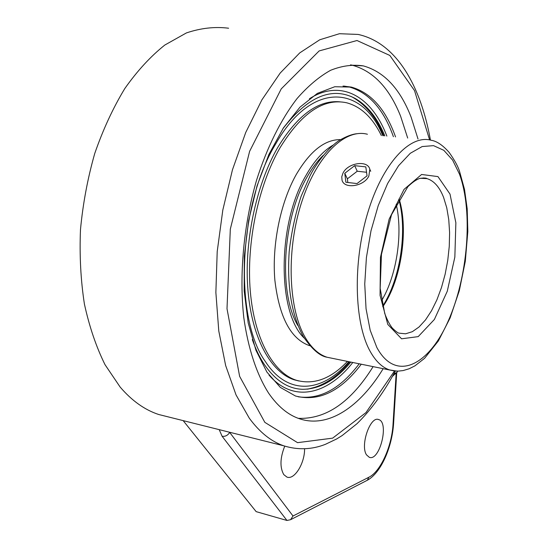 <?xml version="1.0" encoding="UTF-8"?>
<svg xmlns="http://www.w3.org/2000/svg" width="548" height="548" viewBox="0 0 548 548"><rect width="100%" height="100%" fill="white"/><g stroke="black" fill="none" stroke-linecap="round" stroke-linejoin="round"><path stroke-width="0.82" d="M383.21 368.633C360.05 406.732 328.355 428.55 299.448 418.747C288.056 414.932 277.788 406.411 268.636 393.183C256.8 374.585 248.1 348.672 243.778 317.45C239.086 274.754 243.613 224.933 256.526 180.319C266.924 147.522 281.001 119.368 297.091 98.51C308.072 85.988 319.265 76.576 330.656 70.267C341.959 65.767 352.844 64.308 363.317 65.89C384.148 71.699 400.074 88.762 411.089 117.073L418.028 139.034M298.311 418.343C326.129 419.364 351.069 402.116 373.133 366.591M407.685 138.055L400.602 116.183C389.381 87.988 373.243 70.993 352.172 65.191L350.556 64.856M395.546 136.911C385.724 109.299 370.996 92.694 351.371 87.098L334.766 86.735L317.361 93.386L299.968 107.168L283.487 127.794L268.876 154.474L257.026 185.93L248.662 220.481L244.312 256.163L244.182 290.926L248.182 322.847L255.957 350.309L266.917 372.085L280.343 387.415L295.461 395.999C318.778 402.013 340.726 391.409 361.296 364.187M397.307 371.119L396.992 372.373L397.334 371.736M396.992 372.373L393.848 373.859M394.861 371.941L395.361 371.065M228.612 28.222C214.967 26.489 200.904 28.051 186.416 32.921L164.832 45.032C150.638 56.328 137.295 70.829 124.8 88.55C113.059 107.929 103.051 129.54 94.77 153.399C87.701 178.141 82.94 203.534 80.481 229.585C79.426 255.484 80.741 280.302 84.406 304.037C89.351 326.677 96.215 346.884 104.997 364.639L120.156 387.073C131.897 400.766 144.741 409.904 158.694 414.5L169.037 417.09M366.276 480.795L367.359 480.24L368.866 477.246L293.009 516.004L290.584 519.703L286.947 520.456L256.156 511.64L183.155 420.624M293.009 516.004L229.687 432.42C227.769 435.434 225.242 436.715 222.104 436.27L286.947 520.456M230.016 432.358L229.119 432.132M219.207 429.646L222.104 436.27M366.55 454.909C359.961 445.599 370.277 415.74 378.634 419.569C389.457 422.097 379.757 461.567 369.304 457.313L366.55 454.909M304.572 448.778C304.866 463.211 294.434 480.233 286.933 477.082L283.775 474.609C279.747 467.403 280.076 457.923 284.748 446.147M252.306 339.548C255.663 349.144 259.656 357.433 264.287 364.42C275.377 380.565 288.145 388.854 302.585 389.292C319.642 389.244 335.725 380.168 350.83 362.064M384.812 135.897C377.469 118.135 367.605 105.668 355.22 98.489C332.081 86.221 307.983 96.284 282.919 128.67M368.859 176.038C364.043 186.43 344.267 189.423 342.041 180.21L341.767 176.764L343 173.093C347.925 162.742 367.701 159.817 369.811 169.236L368.859 176.038M365.804 166.887L367.05 175.833L357.029 183.573L345.87 182.251L344.767 173.291L354.686 165.66L365.804 166.887M366.557 172.271L357.241 171.229L347.384 178.826L347.836 182.484M354.686 165.66L357.241 171.229M344.767 173.291L347.384 178.826M323.19 155.42C317.237 161.153 311.716 168.599 306.633 177.758C282.336 219.755 278.507 293.646 297.872 325.546M333.095 145.117C323.156 150.858 314.025 161.126 305.702 175.935C277.069 224.81 277.404 313.079 304.256 338.143M340.068 101.839C318.32 99.798 297.516 115.053 277.651 147.611C255.875 185.313 243.874 243.031 248.011 290.967C252.162 338.965 271.185 372.462 294.221 379.805L298.866 380.99M381.353 135.568C372.578 117.58 361.002 106.648 346.624 102.771C323.704 97.866 301.482 112.895 279.98 147.857C258.218 185.608 246.21 243.394 250.313 291.378C254.436 339.424 273.404 372.941 296.393 380.278C313.908 385.121 330.93 378.819 347.453 361.379M340.589 139.624C324.806 139.418 309.976 151.145 296.091 174.805C280.364 202.918 271.842 245.066 274.863 280.151C279.165 316.812 290.515 338.575 308.914 345.439L309.915 345.733M308.003 389.094L316.107 386.97M383.771 135.794C376.339 117.635 365.845 104.73 352.282 97.078L351.316 96.578M382.833 306.729C401.17 280.405 408.89 229.681 399.095 198.849M398.78 199.404C407.726 230.489 400.293 279.295 382.689 306.113M370.01 169.674L370.736 171.291M423.494 177.901L425.46 178.456M394.526 370.948L365.961 412.603L332.643 438.147L297.55 442.661L264.842 422.357L239.634 376.36L227.002 308.702L230.318 229.126L249.614 151.33L281.24 88.872L319.148 50.923L357.015 40.518L389.847 55.458L414.535 90.612L429.611 139.918M430.447 140.096C420.919 87.153 397.238 43.08 358.145 34.435L339.438 33.716L319.758 39.771L299.749 52.889L280.186 73.055L261.889 99.859L245.723 132.493L232.475 169.736L222.817 210.028L217.207 251.573L215.871 292.495L218.782 331.006L225.66 365.55L236.03 394.896L249.299 418.193C259.67 432.283 271.13 441.483 283.693 445.791C297.906 450.161 311.798 449.675 325.375 444.339L336.636 438.969L342.178 435.537L357.001 423.7C371.297 409.603 384.073 392.06 395.327 371.058M393.608 423.241L393.046 424.001C391.902 446.25 380.607 471.602 368.866 477.246M396.177 373.003L393.046 424.001M309.421 98.756C341.52 78.234 372.01 96.975 386.854 136.089M352.823 362.468C327.471 394.711 293.577 403.342 269.027 375.127M393.416 136.712C383.552 109.121 368.79 92.53 349.124 86.933L344.082 86.091M298.201 396.8C319.97 399.793 340.308 388.785 359.221 363.769M396.197 204.205C402.479 230.797 397.752 268.589 385.114 294.269L381.641 300.825M348.857 361.666C322.704 392.382 288.118 396.341 265.609 361.892C234.099 319.066 237.969 205.774 275.713 143.905C311.805 80.44 362.461 85.084 382.792 135.705M443.585 197.376L446.743 207.754L448.764 219.659L449.6 232.681L449.257 246.408L447.75 260.416L445.134 274.26L441.483 287.536L436.907 299.825L431.536 310.73L425.529 319.895L419.062 326.978L412.343 331.691L405.589 333.801L399.04 333.163C398.074 333.122 395.862 331.458 392.395 328.156C389.751 324.868 387.196 319.984 384.737 313.511L380.175 288.392L381.456 254.341L391.512 214.734L407.863 186.697C412.206 182.484 416.083 179.744 419.494 178.49C423.679 177.833 426.186 177.874 427.008 178.627C433.982 180.778 439.51 187.026 443.585 197.376M420.227 178.278L427.008 178.627L422.131 178.079M450.004 194.095L437.948 176.593L421.59 174.476L404.04 189.389L389.142 219.125L380.456 257.396L380.052 295.365L387.792 324.423L401.574 338.801L418.206 336.623L434.372 319.477L447.271 291.255L454.847 257.101L455.868 222.762L450.004 194.095M459.505 174.189C473.383 212.302 467.869 277.411 447.99 321.566C428.365 366.037 395.444 382.257 376.812 347.418L370.188 330.286L366.05 308.764L364.742 284.001L366.42 257.45L371.01 230.756L378.236 205.589L387.621 183.505L398.533 165.77L410.288 153.289L422.172 146.549L433.543 145.645L443.832 150.323L452.6 160.071L459.505 174.189M332.917 358.433L327.067 357.248C318.97 354.652 311.867 348.35 305.763 338.349C288.673 310.504 285.94 252.423 300.941 204.438C315.826 156.344 344.767 128.081 367.427 134.253M356.769 133.726C351.898 134.253 346.131 136.459 339.465 140.329C332.246 144.597 318.689 158.797 310.168 175.552L301.092 196.389C295.317 214.097 291.344 232.592 289.166 251.868C286.844 289.337 292.344 316.271 303.256 336.506C311.942 349.206 319.874 356.118 327.067 357.248L393.985 370.886L398.375 371.106L403.109 370.571L409.144 368.763L414.946 365.845L424.556 358.337L438.359 340.959L450.127 317.909L459.279 290.783L465.3 261.341L467.828 231.468L467.197 208.795L464.505 189.375L459.786 172.216C458.368 167.037 454.806 160.42 449.093 152.351C442.695 145.124 436.722 141.103 431.173 140.274C410.082 134.116 382.422 163.475 367.612 213.213C352.7 262.828 354.323 322.614 369.927 350.919C375.503 361.084 382.059 367.427 389.607 369.934L396.971 371.112M363.317 65.89L352.172 65.191M397.088 372.27L397.622 371.119M396.012 373.099L392.491 376.339M158.694 414.5L283.693 445.791M396.718 372.613L393.594 423.474C392.156 446.997 381.018 472.917 367.359 480.24L290.584 519.703M378.01 419.432L378.634 419.569M343.027 86.057L351.371 87.098M294.221 379.805L296.393 380.278M308.914 345.439L309.812 345.617M307.086 389.183C322.621 386.491 336.856 377.38 349.782 361.851"/></g></svg>

